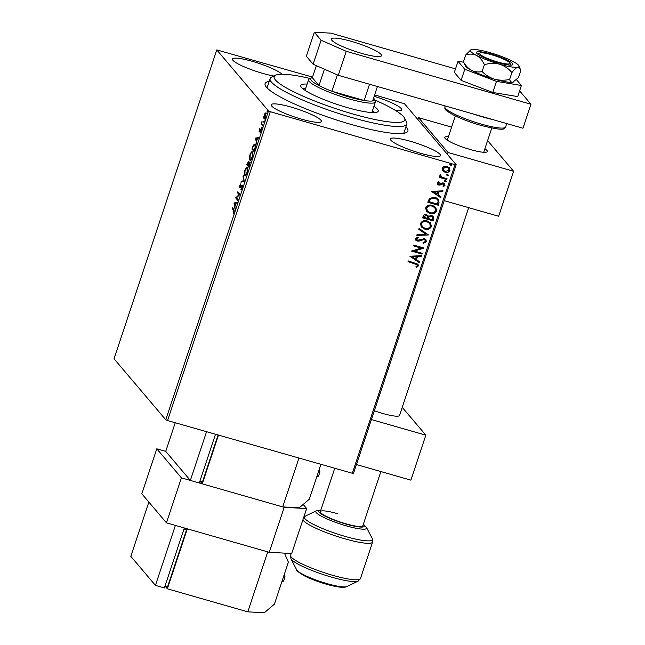 <?xml version="1.0" encoding="UTF-8"?>
<svg xmlns="http://www.w3.org/2000/svg" width="645" height="645" viewBox="0 0 645 645"><rect width="100%" height="100%" fill="white"/><g stroke="black" fill="none" stroke-linecap="round" stroke-linejoin="round"><path stroke-width="0.97" d="M405.931 126.767A75.231 12.021 -161.6 0 1 406.318 132.596A75.231 12.021 -161.6 0 1 350.953 124.38A75.231 12.021 -161.6 0 1 265.426 85.729A75.231 12.021 -161.6 0 1 269.231 81.294M310.253 78.521A68.83 10.997 18.4 0 0 275.592 75.199A68.83 10.997 18.4 0 0 275.23 75.392A68.83 10.997 18.4 0 0 327.249 105.74A68.83 10.997 18.4 0 0 403.73 121.252A68.83 10.997 18.4 0 0 404.488 118.075L406.511 121.994A72.03 11.505 -161.6 0 1 406.826 124.058A72.03 11.505 -161.6 0 1 405.721 125.323A72.03 11.505 -161.6 0 1 330.248 110.682A72.03 11.505 -161.6 0 1 270.134 78.585L267.143 87.583A72.03 11.505 18.4 0 0 267.062 87.897M291.217 107.118A26.413 4.217 18.4 0 0 271.239 104.78A26.413 4.217 18.4 0 0 301.376 119.107A26.413 4.217 18.4 0 0 321.355 121.445A26.413 4.217 18.4 0 0 291.217 107.118M410.381 141.279A26.413 4.217 18.4 0 0 390.394 138.941A26.413 4.217 18.4 0 0 420.532 153.268A26.413 4.217 18.4 0 0 440.519 155.614A26.413 4.217 18.4 0 0 410.381 141.279M281.921 74.223A26.413 4.217 18.4 0 0 252.437 61.372A26.413 4.217 18.4 0 0 232.45 59.026A26.413 4.217 18.4 0 0 262.588 73.353A26.413 4.217 18.4 0 0 273.883 76.021M263.628 117.374L265.071 113.02L265.893 112.899L265.724 116.818C264.966 118.696 264.361 119.365 263.926 118.817L263.99 117.479M265.361 113.585L265.667 113.198L265.071 113.02L265.893 112.899M262.652 125.936L261.072 124.074L262.039 121.284L261.886 123.735L262.918 125.122L262.652 125.936M259.185 129.637L259.927 128.347L259.346 130.846L260.878 129.468L260.765 131.709L260 133.112L260.62 130.282L259.088 131.661L259.435 129.709M259.346 130.846L259.967 130.943M261.031 130.403L260.403 130.298M254.912 149.197L254.098 151.631L251.945 149.092L253.38 145.093L255.194 143.932C255.863 144.553 255.767 146.302 254.912 149.197M248.906 167.24L246.753 164.701L248.583 161.427L248.712 162.951L249.817 161.943L248.906 167.24M244.205 181.366L240.932 182.188L241.23 181.31L243.713 180.689L243.213 175.327L244.205 181.366M238.118 199.668L237.852 200.474L235.699 197.934L239.053 194.58L237.441 192.686L237.715 191.879L239.867 194.419L236.513 197.781L238.118 199.668M233.595 210.254L232.16 208.561L232.426 207.755L233.885 209.472L233.998 212.286L233.095 213.971L233.78 212.028L233.595 210.254L234.191 210.423L232.16 208.561M165.757 419.774L114.044 358.781L216.793 49.915L268.497 110.916L270.295 111.706L167.555 420.564L165.757 419.774L268.497 110.916M233.998 203.046L237.312 202.095L237.021 202.973L235.973 203.231L234.99 206.182L235.03 208.956L233.998 203.046L234.635 203.086L234.038 202.917M242.044 188.09L240.795 189.896L241.811 187.888L241.931 185.994L239.682 187.832L239.803 185.365L240.843 183.769L239.94 187.018L242.206 185.188L242.044 188.09M242.399 186.123L241.633 186.01M239.94 187.018L240.811 186.977M244.834 174.795L245.213 175.843L244.616 175.666C243.979 175.005 244.044 173.223 244.802 170.336C245.858 167.716 246.688 166.797 247.293 167.587C247.922 168.256 247.857 170.046 247.083 172.949C246.043 175.521 245.221 176.432 244.616 175.666L244.923 175.875M250.026 159.186L250.405 160.234L249.808 160.065C249.172 159.396 249.236 157.614 249.994 154.727C251.05 152.107 251.881 151.188 252.485 151.978C253.114 152.647 253.05 154.437 252.276 157.34C251.236 159.912 250.413 160.823 249.808 160.065L250.115 160.274M255.573 138.191L258.887 137.232L258.597 138.111L257.548 138.377L256.565 141.328L256.605 144.101L255.573 138.191L256.21 138.232L255.614 138.054M261.741 128.339L261.693 127.428L262.096 126.968L262.047 127.847M262.128 127.549L261.693 127.428L262.096 126.968M263.805 122.147L263.749 121.236L263.708 122.123L264.111 121.663M264.184 121.365L263.749 121.236L264.152 120.776M267.159 112.061L267.103 111.142L267.514 110.682L267.465 111.569M267.546 111.271L267.103 111.142L267.514 110.682M374.624 94.888L404.471 103.724L456.176 164.717L353.436 473.583L167.555 420.564M442.607 170.707L442.075 168.168L444.05 166.354L447.017 166.345L449.372 167.821L449.96 170.433C448.847 172.296 447.211 172.908 445.05 172.271L442.68 170.796M440.1 176.399L440.551 176.875L439.761 175.109L440.229 174.569L440.914 175.19L440.93 176.408L441.914 177.125L447.05 178.738L446.783 179.544L439.164 177.359L439.43 176.553L440.551 176.875L440.156 176.472M437.165 182.914L438.769 181.672L439.269 182.333L438.116 183.132L438.882 184.212L442.107 182.914L443.373 182.987L444.655 183.777L445.01 185.325L443.421 186.687L442.873 186.026L444.042 185.147L443.139 183.809L439.914 185.107L438.656 185.026L437.479 184.317L437.165 182.914M438.761 181.672L439.14 182.188L437.995 182.987L438.882 184.212M443.76 184.164L442.349 183.793M439.043 202.804L438.229 205.247L427.804 202.256L429.538 198.273L435.302 197.33L438.568 199.273L439.043 202.804L438.229 205.247M433.037 220.856L422.612 217.865L423.104 216.381C423.717 214.809 424.845 214.245 426.498 214.704L428.385 216.325L431.602 215.43L433.295 216.47L433.738 218.752L433.037 220.856L422.644 217.76M428.336 234.982L416.791 235.352L417.089 234.474L425.845 234.191L418.782 229.37L419.081 228.491L428.385 234.844L416.847 235.207M422.249 253.283L421.983 254.09L411.558 251.099L421.08 248.083L413.3 245.85L413.574 245.044L423.999 248.035L414.493 251.058L422.249 253.283M414.961 263.716L408.019 261.725L408.293 260.919L418.025 264.208L418.347 265.909L416.485 267.546L415.815 266.901L417.275 265.611L417.049 264.668L408.051 261.628M352.251 473.519L454.999 164.652L270.295 111.706M409.857 256.21L421.451 255.702L421.153 256.581L417.452 256.702L416.476 259.653L419.46 261.685L419.161 262.563L409.857 256.21M426.393 241.714L423.33 243.423L423.023 242.609L425.305 241.464L425.015 240.101L424.023 239.497L418.984 241.133L417.259 241.093L415.815 240.206L415.453 238.521L417.887 236.997L418.323 237.811L416.517 238.835L417.484 240.271L424.305 238.69L425.91 239.69L426.393 241.714L423.209 243.278M424.652 229.064L421.274 226.975L420.451 223.493C422.015 220.896 424.297 220.058 427.288 220.969L430.546 222.96L431.432 226.572C429.868 229.12 427.603 229.951 424.652 229.064L421.209 226.903M429.844 213.455L426.466 211.367L425.644 207.883C427.208 205.287 429.489 204.449 432.481 205.36L435.738 207.351L436.625 210.963C435.061 213.511 432.795 214.342 429.844 213.455L426.401 211.294M431.432 191.355L443.018 190.847L442.728 191.726L439.027 191.847L438.052 194.798L441.035 196.83L440.737 197.709L431.432 191.355M445.518 180.398L446.163 181.326L445.074 181.745L444.55 180.971L445.647 180.544L446.292 181.471L445.195 181.89L444.55 180.971M445.647 180.544L446.163 181.326M447.582 174.206L448.227 175.134L447.13 175.553L446.606 174.779L447.703 174.36L448.348 175.279L447.251 175.698L446.606 174.779M447.703 174.36L448.227 175.134M450.936 164.12L451.581 165.039L450.492 165.467L449.968 164.685L451.057 164.265L451.702 165.185L450.613 165.612L449.968 164.685M451.057 164.265L451.581 165.039M216.793 49.915L312.535 77.094M395.675 110.569A26.413 4.217 18.4 0 0 401.73 109.86A26.413 4.217 18.4 0 0 374.156 96.29M454.999 164.652L456.176 164.717M403.706 133.354A72.03 11.505 18.4 0 0 403.834 133.055L406.826 124.058M417.96 264.136L418.347 265.909M418.226 265.764L416.485 267.546M416.364 267.401L415.832 266.893M416.984 264.595L414.832 263.571M421.274 255.71L421.153 256.581M421.032 256.436L417.452 256.702M417.331 256.557L416.476 259.653M419.315 261.588L419.161 262.563M419.04 262.418L409.873 256.162M416.267 256.742L412.268 256.726L415.517 259L416.267 256.742L412.397 256.871M422.096 253.235L421.983 254.09M421.862 253.945L411.591 251.002M413.34 245.753L421.08 248.083M423.813 248.067L414.493 251.058M424.95 240.037L424.023 239.497M423.902 239.343L422.91 239.464M422.789 239.319L418.984 241.133M418.863 240.988L417.259 241.093M417.138 240.948L415.759 240.133M417.847 237.005L418.323 237.811M418.194 237.666L416.517 238.835M416.396 238.69L416.662 239.73M425.853 239.618L426.272 241.569M418.799 229.322L425.845 234.191M430.489 222.888L431.432 226.572M431.312 226.427C429.739 228.975 427.482 229.805 424.523 228.911M429.626 223.331L426.893 221.63C424.523 220.912 422.693 221.574 421.411 223.613L422.177 226.556M427.014 221.775C424.644 221.058 422.814 221.719 421.532 223.759L422.241 226.629L424.918 228.249C427.272 228.967 429.086 228.314 430.352 226.29L429.691 223.404L426.893 221.63M427.917 215.527L428.385 216.325M433.238 216.397L433.738 218.752M433.617 218.607L432.916 220.711M432.344 216.841L431.207 216.091L428.925 216.825L428.24 218.486L432.239 219.735L432.408 216.914L431.336 216.236L429.046 216.97L428.361 218.631M427.24 216.091L426.119 215.374L424.104 216.381L423.829 217.22L427.296 218.324L427.304 216.164L426.248 215.519L424.233 216.526L423.95 217.365M435.681 207.279L436.625 210.963M436.504 210.818C434.932 213.366 432.674 214.196 429.715 213.31M434.819 207.722L432.085 206.029C429.715 205.303 427.885 205.965 426.603 208.004L427.369 210.947M432.206 206.174C429.836 205.449 428.006 206.11 426.724 208.15L427.433 211.02L430.11 212.64C432.464 213.358 434.279 212.705 435.544 210.681L434.883 207.795L432.085 206.029M438.108 205.102L427.837 202.159M438.503 199.2L438.923 202.659M437.471 199.523L434.907 197.991L430.263 198.837L429.022 201.611L437.431 204.134L438.173 201.03L437.536 199.595L435.028 198.136L430.384 198.983L429.143 201.756M442.849 190.856L442.728 191.726M442.607 191.581L439.027 191.847M438.906 191.702L438.052 194.798M440.89 196.733L440.737 197.709M440.616 197.564L431.449 191.307M437.842 191.888L433.843 191.871L437.092 194.145L437.842 191.888L433.964 192.017M437.995 182.987L438.761 184.067L437.995 182.987M444.59 183.704L445.01 185.325M444.881 185.18L443.3 186.542M443.696 184.083L443.018 183.664M442.228 183.648L441.277 184.422M441.156 184.276L439.914 185.107M439.793 184.962L438.656 185.026M438.535 184.881L437.415 184.244M445.074 181.745L444.429 180.826M446.896 178.689L446.783 179.544M446.654 179.399L439.197 177.262M440.785 175.045L440.656 175.513M440.535 175.367L440.874 176.335M447.13 175.553L446.485 174.634M449.315 167.748L449.96 170.433M449.839 170.288C448.718 172.151 447.082 172.763 444.929 172.126L445.05 172.271M444.929 172.126L442.486 170.562M448.541 168.232L446.638 167.015L442.881 168.297L443.438 170.272M446.759 167.16L443.01 168.442L443.502 170.353L445.324 171.465L449.025 170.167L448.606 168.305L446.638 167.015M450.492 165.467L449.847 164.54M232.756 208.738L232.901 208.311M234.635 203.086L237.199 202.441M235.635 203.32L234.538 203.594L234.885 205.578L235.917 203.401M237.981 200.095L235.699 197.934M236.296 198.104L235.756 197.765M236.352 197.934L239.642 194.75L239.053 194.58M239.642 194.75L237.441 192.686M238.037 192.855L238.182 192.436M241.496 189.275L240.899 189.106M240.166 187.792L240.093 187.09M240.537 187.187L240.98 187.026M241.383 186.244L240.924 186.115M241.52 186.284L242.794 185.357M241.649 182.011L241.819 181.487L241.23 181.31M241.819 181.487L244.189 180.89M244.181 180.826L243.713 180.689M243.391 176.343L242.923 176.206M246.471 168.248L247.261 167.555M247.672 168.635L247.019 168.393C246.543 167.773 245.882 168.49 245.036 170.562L244.882 174.859L246.011 175.174M247.615 168.563L247.019 168.393L247.14 172.796M244.882 174.859C245.358 175.48 246.019 174.763 246.858 172.715M249.035 166.862L246.753 164.701M247.349 164.87L247.486 164.443M248.301 162.193L248.696 161.629M249.309 163.12L250.413 162.113M248.776 162.371L248.317 162.242L247.245 164.153L247.93 164.967L248.228 162.169L248.817 162.338M250.034 162.895L248.744 163.564L248.156 165.225L248.954 166.176L249.454 162.685L250.05 162.854M251.663 152.639L252.453 151.946M252.864 153.026L252.211 152.784C251.735 152.164 251.074 152.881 250.228 154.953L250.075 159.251L251.203 159.565M252.808 152.954L252.211 152.784L252.332 157.187M250.075 159.251C250.55 159.871 251.211 159.154 252.05 157.106M254.227 151.252L251.945 149.092M252.542 149.261L252.679 148.834M253.977 145.27L255.791 144.109M255.525 144.915L254.662 144.553L253.445 145.762L252.437 148.544L254.146 150.567L255.097 147.471L254.928 144.746L255.589 145.004M256.21 138.232L258.774 137.587M257.21 138.465L256.113 138.74L256.46 140.723L257.492 138.546M259.927 131.008L259.459 130.879M260.58 130.379L261.144 129.613M259.564 131.548L259.54 130.919M262.773 125.549L261.072 124.074M261.668 124.243L261.572 123.542M265.667 113.198L266.49 113.069M264.523 118.994L264.224 117.551M266.175 113.834L265.458 113.593L264.281 115.124L264.192 118.011L264.958 118.301M266.175 113.867L265.627 113.705L265.772 116.656M264.192 118.011L265.53 116.592M404.488 118.075A68.83 10.997 18.4 0 0 374.737 99.975M270.134 78.585A72.03 11.505 -161.6 0 1 271.239 77.327A72.03 11.505 -161.6 0 1 271.618 77.118L275.592 75.199M373.931 106.312A40.82 6.523 -161.6 0 1 378.204 111.206A40.82 6.523 -161.6 0 1 377.575 111.924A40.82 6.523 -161.6 0 1 334.811 103.627A40.82 6.523 -161.6 0 1 300.747 85.438A40.82 6.523 -161.6 0 1 301.376 84.721A40.82 6.523 -161.6 0 1 307.101 84.076M374.81 112.577A40.82 6.523 18.4 0 0 372.439 110.811M305.609 88.575A40.82 6.523 18.4 0 0 302.65 88.567M324.435 69.2L318.985 85.567A33.613 5.37 18.4 0 1 311.269 78.029A33.613 5.37 18.4 0 1 312.325 77.714L318.985 85.567A33.613 5.37 18.4 0 0 331.901 91.243A33.613 5.37 18.4 0 0 348.937 96.952A33.613 5.37 18.4 0 0 364.119 100.483A33.613 5.37 18.4 0 0 372.608 100.943A33.613 5.37 18.4 0 0 374.221 98.975A33.613 5.37 18.4 0 0 373.56 98.08M374.221 98.975L375.229 100.934A35.217 5.628 -161.6 0 1 375.382 101.942A35.217 5.628 -161.6 0 1 348.743 98.814A35.217 5.628 -161.6 0 1 308.56 79.714A35.217 5.628 -161.6 0 1 309.286 78.996L311.269 78.029M337.343 74.876L331.901 91.243L364.119 100.483L369.521 84.245M372.608 100.943L377.414 86.511M312.325 77.714L316.34 65.645M351.356 41.353A26.413 4.217 18.4 0 0 331.377 39.006A26.413 4.217 18.4 0 0 361.514 53.333A26.413 4.217 18.4 0 0 381.493 55.68A26.413 4.217 18.4 0 0 351.356 41.353M455.515 68.878L330.869 33.145L314.325 32.25L321.097 40.24L346.252 51.302L530.956 104.248L519.604 90.864M314.325 32.25L306.343 56.236L313.115 64.226L321.097 40.24M346.252 51.302L338.278 75.288L522.974 128.234L530.956 104.248M338.278 75.288L313.115 64.226M165.209 586.265L167.353 588.796L247.793 611.855L264.337 612.75L274.415 604.139L288.38 562.158L284.437 553.136M247.793 611.855L267.74 551.878L187.308 528.819L167.353 588.796M164.959 586.192L167.547 586.934L186.502 529.956L184.97 528.15M183.914 529.214L186.502 529.956M164.378 587.942L184.325 527.973L175.392 525.409L155.437 585.378L164.378 587.942M148.858 502.092L130.814 556.337L155.437 585.378M448.428 136.659A22.406 3.58 18.4 0 0 444.808 137.393A22.406 3.58 18.4 0 0 470.382 149.551A22.406 3.58 18.4 0 0 487.338 151.543A22.406 3.58 18.4 0 0 484.879 148.785M444.22 200.668L498.65 216.269L513.613 171.288L487.604 140.602M447.445 154.413L448.073 152.502L418.524 117.648L417.896 119.559M451.597 127.13L418.524 117.648M513.613 171.288L448.073 152.502M509.639 63.742A16.004 2.556 18.4 0 0 509.816 63A16.004 2.556 18.4 0 0 495.505 55.978A16.004 2.556 18.4 0 0 479.84 53.027A16.004 2.556 18.4 0 0 479.759 53.075A16.004 2.556 18.4 0 0 491.861 60.13A16.004 2.556 18.4 0 0 509.639 63.742M380.881 471.551L362.845 525.772A22.406 3.58 -161.6 0 1 345.889 523.78A22.406 3.58 -161.6 0 1 320.315 511.63A22.406 3.58 -161.6 0 1 337.271 513.613M303.174 504.446L306.649 508.542L291.685 553.523L269.231 552.305L166.45 522.845L141.827 493.796L156.791 448.815L165.733 451.379L190.356 480.428L206.545 431.747M269.231 552.305L284.195 507.333L181.414 477.864L156.791 448.815M166.45 522.845L181.414 477.864M284.195 507.333L306.649 508.542M491.006 54.051A19.205 3.072 18.4 0 0 476.478 52.342A19.205 3.072 18.4 0 0 498.392 62.767A19.205 3.072 18.4 0 0 512.928 64.468A19.205 3.072 18.4 0 0 491.006 54.051M509.631 79.448C504.551 80.536 499.553 80.456 494.634 79.214C489.837 77.674 485.661 75.118 482.113 71.555C478.429 72.353 474.905 71.966 471.535 70.386C468.302 68.531 465.601 65.669 463.424 61.799L465.521 66.056A25.615 4.096 18.4 0 0 471.535 70.386A25.615 4.096 18.4 0 0 494.634 79.214A25.615 4.096 18.4 0 0 512.815 82.221C511.308 82.407 510.251 81.48 509.631 79.448L511.912 72.587C514.162 69.571 516.129 67.79 517.798 67.233L520.233 69.031L520.749 70.716L518.467 77.577L512.815 82.221A25.615 4.096 18.4 0 0 513.485 82.004A25.615 4.096 18.4 0 0 513.557 81.971M470.802 49.875A25.615 4.096 18.4 0 0 476.526 55.397A25.615 4.096 18.4 0 0 499.625 64.218A25.615 4.096 18.4 0 0 517.798 67.233A25.615 4.096 18.4 0 0 518.951 65.887A25.615 4.096 18.4 0 0 512.88 61.42A25.615 4.096 18.4 0 0 489.773 52.6A25.615 4.096 18.4 0 0 471.6 49.584A25.615 4.096 18.4 0 0 470.802 49.875L465.706 54.938C469.455 53.696 473.059 53.849 476.526 55.397C479.824 57.365 482.444 60.469 484.395 64.694C489.515 63.17 494.586 63.008 499.625 64.218C504.519 65.855 508.615 68.644 511.912 72.587M484.395 64.694L482.113 71.555M465.706 54.938L463.424 61.799M463.586 62.226L458.039 61.307L464.787 69.273L461.094 80.367L492.772 92.461L517.701 96.589L521.394 85.495L516.492 79.722M464.787 69.273L496.465 81.367L492.772 92.461M496.465 81.367L521.394 85.495M458.039 61.307L454.346 72.401L461.094 80.367M374.326 410.768A22.406 3.58 18.4 0 0 382.598 413.437A22.406 3.58 18.4 0 0 399.553 415.42L468.665 207.674M356.443 464.545L410.873 480.154L425.837 435.173L402.238 407.342M425.837 435.173L371.399 419.564M200.119 481.307L202.272 483.847L282.704 506.906L299.248 507.8L309.334 499.182L320.863 464.521M218.462 435.165L202.272 483.847M199.869 481.243L202.457 481.984L218.075 435.053M298.901 458.224L282.704 506.906M190.356 480.428L199.289 482.992L215.486 434.311M175.247 422.773L165.733 451.379M260.387 130.314L259.983 130.201M282.002 581.322A9.602 1.532 18.4 0 0 283.655 581.016L285.058 576.815A9.602 1.532 -161.6 0 1 283.405 577.13M283.808 575.896A8.643 1.379 18.4 0 0 284.106 575.009M481.404 124.146A32.016 5.112 18.4 0 0 505.624 126.984C503.39 128.057 508.381 132.265 480.654 125.315C470.326 122.3 461.369 118.922 453.798 115.173C442.276 108.771 445.413 108.787 444.873 106.78A32.016 5.112 18.4 0 0 481.404 124.146M492.587 119.527A32.016 5.112 -161.6 0 1 483.702 117.245A32.016 5.112 -161.6 0 1 474.212 114.262M290.605 555.313A36.813 5.886 18.4 0 0 332.618 575.284A36.813 5.886 18.4 0 0 360.466 578.557L358.128 581.113A35.878 5.732 -161.6 0 1 331.732 577.194A35.878 5.732 -161.6 0 1 290.943 558.764L290.605 555.313L291.209 553.499M360.466 578.557L372.608 542.058A36.813 5.886 -161.6 0 1 344.753 538.785A36.813 5.886 -161.6 0 1 302.884 519.838M303.779 517.169L305.077 516.258A35.878 5.732 18.4 0 0 345.285 536.455A35.878 5.732 18.4 0 0 372.27 538.615L366.513 527.481A26.784 4.281 -161.6 0 1 346.365 525.877A26.784 4.281 -161.6 0 1 316.356 510.8L320.839 510.066M346.857 586.571C346.631 586.7 343.487 589.151 326.378 584.209C318.098 581.79 310.89 579.065 304.746 576.025C298.425 572.196 295.749 570.148 296.7 569.89A26.784 4.281 18.4 0 0 327.144 583.652A26.784 4.281 18.4 0 0 346.857 586.571L358.128 581.113M320.742 510.34A23.954 3.83 18.4 0 0 323.887 515.516A23.954 3.83 18.4 0 0 346.188 524.135A23.954 3.83 18.4 0 0 363.272 524.49M316.921 476.373A9.602 1.532 18.4 0 0 318.574 476.066L319.968 471.866A9.602 1.532 -161.6 0 1 318.316 472.172M318.727 470.947A8.643 1.379 18.4 0 0 319.017 470.06M241.851 185.937L242.447 186.107M240.029 187.074L240.617 187.244M259.403 130.879L260 131.048M260.556 130.242L261.152 130.411M375.382 101.942L371.851 112.569M308.56 79.714L305.021 90.34M283.655 581.016L281.792 581.975M284.131 574.937L285.058 576.815M479.84 53.027L477.687 54.075M509.816 63L510.921 65.129M491.772 128.049L483.718 152.285M320.315 511.63L334.674 468.48M455.322 115.923L447.267 140.159M505.624 126.984L506.752 123.59M444.873 106.78L445.155 105.925M316.356 510.8L305.077 516.258M296.7 569.89L290.943 558.764M366.513 527.481L363.361 524.216M372.608 542.058L372.27 538.615M518.951 65.887L520.201 68.942M318.574 476.066L316.703 477.018M319.041 469.979L319.968 471.866"/></g></svg>
